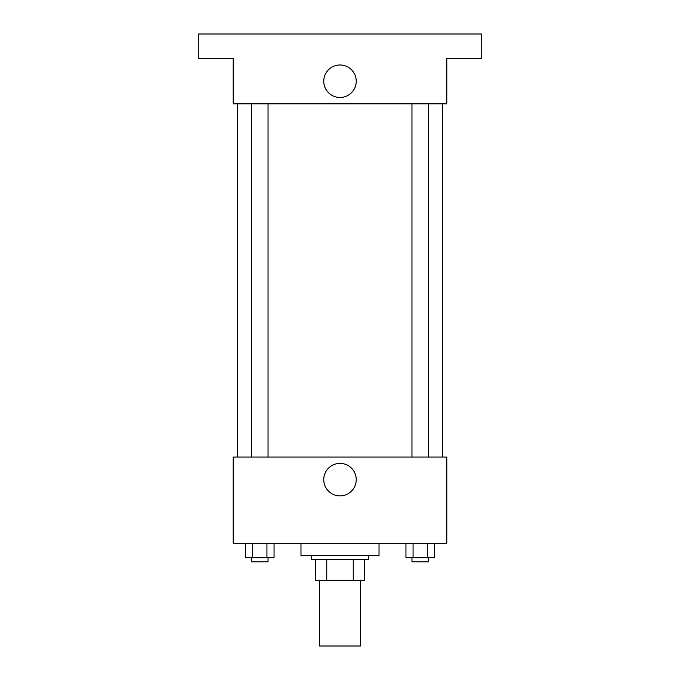 <?xml version="1.0" encoding="UTF-8"?>
<svg xmlns="http://www.w3.org/2000/svg" width="680" height="680" viewBox="0 0 680 680"><rect width="100%" height="100%" fill="white"/><g stroke="black" fill="none" stroke-linecap="round" stroke-linejoin="round"><path stroke-width="1.02" d="M319.464 580.278L319.464 646L360.536 646L360.536 580.278M353.251 559.742L353.251 580.278L315.358 580.278L315.358 559.742M353.251 580.278L364.642 580.278L364.642 559.742L364.642 580.278M368.755 555.637L368.755 559.742L311.245 559.742L311.245 555.637M326.749 559.742L326.749 580.278M300.976 543.312L300.976 555.637L379.024 555.637L379.024 543.312M446.794 543.312L233.206 543.312L233.206 457.062L446.794 457.062L446.794 543.312M356.243 479.655A16.243 16.243 0 0 1 331.874 493.723A16.243 16.243 0 0 1 331.874 465.579A16.243 16.243 0 0 1 356.243 479.655M442.688 103.828L442.688 457.062M411.961 457.062L411.961 103.828M268.039 103.828L268.039 457.062M446.794 103.828L233.206 103.828L233.206 58.641L198.296 58.641L198.296 34L481.704 34L481.704 58.641L446.794 58.641L446.794 103.828M356.243 81.234A16.243 16.243 0 0 1 331.874 95.302A16.243 16.243 0 0 1 331.874 67.167A16.243 16.243 0 0 1 356.243 81.234M434.401 543.312L434.401 557.693L405.951 557.693L405.951 543.312M427.286 543.312L427.286 557.693M413.066 543.312L413.066 557.693M428.392 557.693L428.392 561.799L411.961 561.799L411.961 557.693M274.048 543.312L274.048 557.693L245.599 557.693L245.599 543.312M266.934 543.312L266.934 557.693M252.713 543.312L252.713 557.693M268.039 557.693L268.039 561.799L251.608 561.799L251.608 557.693M237.311 103.828L237.311 457.062M428.392 457.062L428.392 103.828M251.608 103.828L251.608 457.062"/></g></svg>
